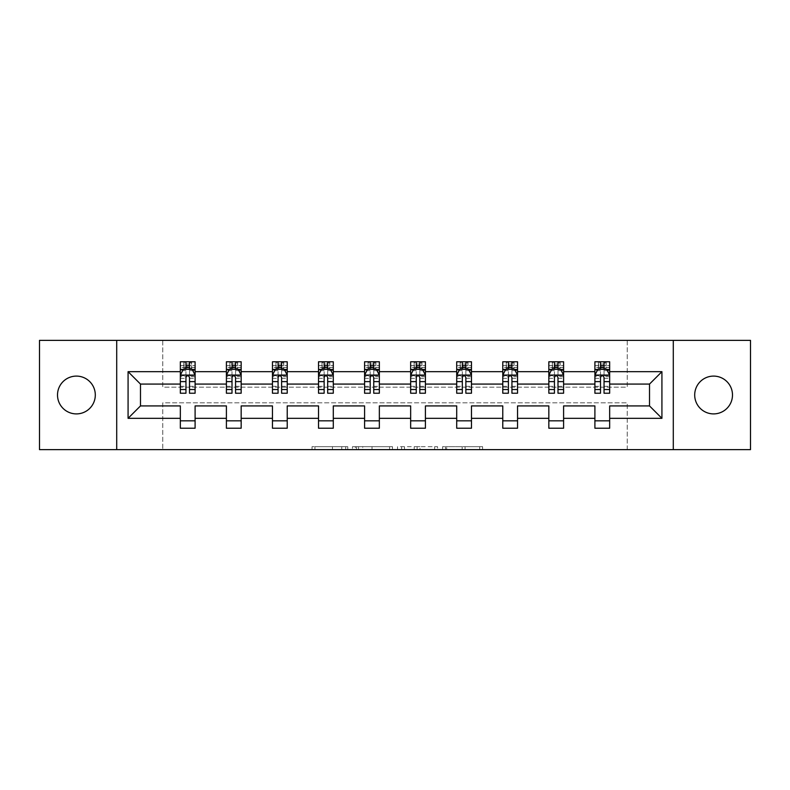 <?xml version="1.0" encoding="UTF-8"?>
<svg xmlns="http://www.w3.org/2000/svg" width="790" height="790" viewBox="0 0 790 790"><rect width="100%" height="100%" fill="white"/><g stroke="black" fill="none" stroke-linecap="round" stroke-linejoin="round"><path stroke-width="0.59" stroke-dasharray="3.95 2.96" d="M347.758 449.629L314.934 449.629L347.758 449.629L347.758 446.676L332.472 446.676L332.472 449.629L332.472 446.676L347.758 446.676L347.758 449.629L347.758 446.676L332.472 446.676L332.472 449.629L332.472 446.676L347.758 446.676L314.934 446.676L347.758 446.676M713.587 376.099A18.901 18.901 0 0 0 694.696 395A18.901 18.901 0 0 0 713.587 413.901A18.901 18.901 0 0 0 732.488 395A18.901 18.901 0 0 0 713.587 376.099M76.413 376.099A18.901 18.901 0 0 0 57.512 395A18.901 18.901 0 0 0 76.413 413.901A18.901 18.901 0 0 0 95.304 395A18.901 18.901 0 0 0 76.413 376.099M479.698 449.629L445.501 449.629L479.698 449.629L479.698 446.676L465.063 446.676L482.601 446.676L482.601 449.629L482.601 446.676L445.501 446.676L482.601 446.676L482.601 449.629L482.601 446.676L479.698 446.676L479.698 449.629M462.17 449.629L446.656 449.629L462.17 449.629L462.17 446.676L465.063 446.676L462.17 446.676L462.17 449.629L462.17 446.676L446.656 446.676L446.656 449.629L446.656 446.676L462.17 446.676L462.17 449.629M442.607 449.629L445.501 449.629L442.607 449.629L442.607 446.676L445.501 446.676L442.607 446.676L442.607 449.629M312.04 449.629L314.934 449.629L312.04 449.629L312.04 446.676L314.934 446.676L312.04 446.676L312.04 449.629M39.5 449.629L162.77 449.629L162.77 402.821L627.23 402.821L627.23 449.629L162.77 449.629L162.77 402.821L627.23 402.821L627.23 449.629L750.5 449.629L750.5 340.372L627.23 340.372L627.23 387.179L162.77 387.179L162.77 340.372L627.23 340.372L627.23 387.179L162.77 387.179L162.77 340.372L39.5 340.372L39.5 449.629M392.462 449.629L389.569 449.629L392.462 449.629L392.462 446.676L392.462 449.629M355.362 449.629L389.569 449.629L352.468 449.629L355.362 449.629L355.362 446.676L392.462 446.676L352.468 446.676L352.468 449.629L352.468 446.676L355.362 446.676L355.362 449.629M400.431 449.629L437.532 449.629L397.538 449.629L400.431 449.629L400.431 446.676L437.532 446.676L437.532 449.629L437.532 446.676L419.994 446.676L419.994 449.629M180.337 369.671L180.337 389.391L180.337 375.22L180.337 384.078L140.482 384.078L140.482 405.922L180.337 405.922L180.337 420.833L195.1 420.833L195.1 405.922L226.404 405.922L226.404 420.833L241.167 420.833L241.167 405.922L272.461 405.922L272.461 420.833L287.224 420.833L287.224 405.922L318.528 405.922L318.528 420.833L333.291 420.833L333.291 405.922L364.585 405.922L364.585 420.833L379.348 420.833L379.348 405.922L410.652 405.922L410.652 420.833L425.415 420.833L425.415 405.922L456.709 405.922L456.709 420.833L471.472 420.833L471.472 405.922L502.776 405.922L502.776 420.833L517.539 420.833L517.539 405.922L548.833 405.922L548.833 420.833L563.596 420.833L563.596 405.922L594.9 405.922L594.9 420.833L609.663 420.833L609.663 405.922L649.518 405.922L649.518 384.078L609.663 384.078L609.663 361.781L594.9 361.781L598.583 361.781L598.583 369.167L609.663 369.167L609.663 361.781L606.177 361.781L606.177 369.167M548.833 369.671L548.833 389.391L548.833 361.781L552.526 361.781L552.526 369.167L563.596 369.167L563.596 361.781L548.833 361.781L548.833 369.167L563.596 369.167L563.596 361.781L560.12 361.781L560.12 369.167M456.709 369.671L456.709 389.391L456.709 361.781L460.402 361.781L460.402 369.167L471.472 369.167L471.472 361.781L456.709 361.781L456.709 369.167L471.472 369.167L471.472 361.781L467.996 361.781L467.996 369.167M364.585 369.671L364.585 389.391L364.585 361.781L368.278 361.781L368.278 369.167L379.348 369.167L379.348 361.781L364.585 361.781L364.585 369.167L379.348 369.167L379.348 361.781L375.872 361.781L375.872 369.167M272.461 369.671L272.461 389.391L272.461 361.781L276.154 361.781L276.154 369.167L287.224 369.167L287.224 361.781L272.461 361.781L272.461 369.167L287.224 369.167L287.224 361.781L283.748 361.781L283.748 369.167M180.337 384.078L180.337 361.781L184.031 361.781L184.031 369.167L195.1 369.167L195.1 361.781L180.337 361.781L180.337 369.167L195.1 369.167L195.1 361.781L191.624 361.781L191.624 369.167M226.404 369.671L226.404 389.391L226.404 361.781L230.097 361.781L230.097 369.167L241.167 369.167L241.167 361.781L226.404 361.781L226.404 369.167L241.167 369.167L241.167 361.781L237.691 361.781L237.691 369.167M318.528 369.671L318.528 389.391L318.528 361.781L322.221 361.781L322.221 369.167L333.291 369.167L333.291 361.781L318.528 361.781L318.528 369.167L333.291 369.167L333.291 361.781L329.815 361.781L329.815 369.167M410.652 369.671L410.652 389.391L410.652 361.781L414.335 361.781L414.335 369.167L425.415 369.167L425.415 361.781L410.652 361.781L410.652 369.167L425.415 369.167L425.415 361.781L421.939 361.781L421.939 369.167M502.776 369.671L502.776 389.391L502.776 361.781L506.459 361.781L506.459 369.167L517.539 369.167L517.539 361.781L502.776 361.781L502.776 369.167L517.539 369.167L517.539 361.781L514.053 361.781L514.053 369.167M594.9 369.671L594.9 389.391L594.9 361.781L594.9 369.167L609.663 369.167L600.509 369.167M594.9 384.078L563.596 384.078L563.596 369.167L554.442 369.167M548.833 384.078L517.539 384.078L517.539 369.167L508.385 369.167M502.776 384.078L471.472 384.078L471.472 369.167L462.318 369.167M456.709 384.078L425.415 384.078L425.415 369.167L416.261 369.167M410.652 384.078L379.348 384.078L379.348 369.167L370.194 369.167M364.585 384.078L333.291 384.078L333.291 369.167L324.137 369.167M318.528 384.078L287.224 384.078L287.224 369.167L278.07 369.167M272.461 384.078L241.167 384.078L241.167 369.167L232.013 369.167M226.404 384.078L195.1 384.078L195.1 369.167L185.956 369.167M604.044 369.167L609.663 369.167L609.663 367.498L604.044 367.498M557.987 369.167L563.596 369.167L563.596 367.498L557.987 367.498M511.93 369.167L517.539 369.167L517.539 367.498L511.93 367.498M465.863 369.167L471.472 369.167L471.472 367.498L465.863 367.498M419.806 369.167L425.415 369.167L425.415 367.498L419.806 367.498M373.739 369.167L379.348 369.167L379.348 367.498L373.739 367.498M327.682 369.167L333.291 369.167L333.291 367.498L327.682 367.498M281.615 369.167L287.224 369.167L287.224 367.498L281.615 367.498M235.558 369.167L241.167 369.167L241.167 367.498L235.558 367.498M189.491 369.167L195.1 369.167L195.1 367.498L189.491 367.498M594.9 420.833L594.9 428.219L609.663 428.219L609.663 420.833M548.833 420.833L548.833 428.219L563.596 428.219L563.596 420.833M502.776 420.833L502.776 428.219L517.539 428.219L517.539 420.833M456.709 420.833L456.709 428.219L471.472 428.219L471.472 420.833M410.652 420.833L410.652 428.219L425.415 428.219L425.415 420.833M364.585 420.833L364.585 428.219L379.348 428.219L379.348 420.833M318.528 420.833L318.528 428.219L333.291 428.219L333.291 420.833M272.461 420.833L272.461 428.219L287.224 428.219L287.224 420.833M226.404 420.833L226.404 428.219L241.167 428.219L241.167 420.833M180.337 420.833L180.337 428.219L195.1 428.219L195.1 420.833M116.713 449.629L116.713 340.372M673.287 340.372L673.287 449.629M358.551 449.629L362.758 449.629L358.551 449.629L358.551 446.676L356.527 446.676L356.527 449.629L356.527 446.676L362.758 446.676L358.551 446.676L358.551 449.629M362.758 449.629L372.031 449.629L362.758 449.629L362.758 446.676L372.031 446.676L372.031 449.629L372.031 446.676L362.758 446.676L362.758 449.629M400.431 446.676L417.1 446.676L417.1 449.629L417.1 446.676L414.197 446.676L417.1 446.676L417.1 449.629L417.1 446.676L419.994 446.676M401.597 446.676L401.597 449.629L401.597 446.676M397.538 446.676L397.538 449.629L397.538 446.676M183.823 361.781L183.823 369.167L180.337 369.167L180.337 365.622L185.956 365.622L185.956 361.781L189.491 361.781L189.491 365.622L195.1 365.622L195.1 367.498M180.337 393.232L180.337 365.622L195.1 365.622L195.1 370.698L189.491 370.698L189.491 365.622M180.337 375.22L183.29 369.315L192.148 369.315L195.1 375.22L195.1 389.391L195.1 369.671M195.1 375.22L195.1 384.078M195.1 393.232L195.1 370.698M185.956 393.232L185.956 376.702L180.337 376.702M180.337 375.675L185.956 375.675L185.956 389.391L185.956 377.432C187.131 375.191 188.306 375.191 189.491 377.432L189.491 389.391L189.491 375.675L195.1 375.675M186.243 363.993L189.195 363.993L189.195 366.945L186.243 366.945L186.243 363.993L184.031 361.781L191.417 361.781L191.417 369.167L191.624 361.781M185.956 365.622L185.956 376.702M185.956 375.675L185.956 369.315M189.491 369.315L189.491 375.675M195.1 376.702L189.491 376.702L189.491 370.698M189.491 376.702L189.491 393.232M183.823 369.167L184.031 361.781M191.417 369.167L189.195 366.945M186.243 366.945L184.031 369.167M191.417 361.781L189.195 363.993M229.88 361.781L229.88 369.167L226.404 369.167L226.404 365.622L232.013 365.622L232.013 361.781L235.558 361.781L235.558 365.622L241.167 365.622L241.167 367.498M226.404 393.232L226.404 365.622L241.167 365.622L241.167 370.698L235.558 370.698L235.558 365.622M226.404 375.22L229.357 369.315L238.215 369.315L241.167 375.22L241.167 389.391L241.167 369.671M241.167 375.22L241.167 384.078M241.167 393.232L241.167 370.698M232.013 393.232L232.013 376.702L226.404 376.702M226.404 375.675L232.013 375.675L232.013 389.391L232.013 377.432C233.188 375.191 234.373 375.191 235.558 377.432L235.558 389.391L235.558 375.675L241.167 375.675M232.309 363.993L235.262 363.993L235.262 366.945L232.309 366.945L232.309 363.993L230.097 361.781L237.474 361.781L237.474 369.167L237.691 361.781M232.013 365.622L232.013 376.702M232.013 375.675L232.013 369.315M235.558 369.315L235.558 375.675M241.167 376.702L235.558 376.702L235.558 370.698M235.558 376.702L235.558 393.232M229.88 369.167L230.097 361.781M237.474 369.167L235.262 366.945M232.309 366.945L230.097 369.167M237.474 361.781L235.262 363.993M275.947 361.781L275.947 369.167L272.461 369.167L272.461 365.622L278.07 365.622L278.07 361.781L281.615 361.781L281.615 365.622L287.224 365.622L287.224 367.498M272.461 393.232L272.461 365.622L287.224 365.622L287.224 370.698L281.615 370.698L281.615 365.622M272.461 375.22L275.414 369.315L284.272 369.315L287.224 375.22L287.224 389.391L287.224 369.671M287.224 375.22L287.224 384.078M287.224 393.232L287.224 370.698M278.07 393.232L278.07 376.702L272.461 376.702M272.461 375.675L278.07 375.675L278.07 389.391L278.07 377.432C279.255 375.191 280.43 375.191 281.615 377.432L281.615 389.391L281.615 375.675L287.224 375.675M278.366 363.993L281.319 363.993L281.319 366.945L278.366 366.945L278.366 363.993L276.154 361.781L283.541 361.781L283.541 369.167L283.748 361.781M278.07 365.622L278.07 376.702M278.07 375.675L278.07 369.315M281.615 369.315L281.615 375.675M287.224 376.702L281.615 376.702L281.615 370.698M281.615 376.702L281.615 393.232M275.947 369.167L276.154 361.781M283.541 369.167L281.319 366.945M278.366 366.945L276.154 369.167M283.541 361.781L281.319 363.993M322.004 361.781L322.004 369.167L318.528 369.167L318.528 365.622L324.137 365.622L324.137 361.781L327.682 361.781L327.682 365.622L333.291 365.622L333.291 367.498M318.528 393.232L318.528 365.622L333.291 365.622L333.291 370.698L327.682 370.698L327.682 365.622M318.528 375.22L321.481 369.315L330.339 369.315L333.291 375.22L333.291 389.391L333.291 369.671M333.291 375.22L333.291 384.078M333.291 393.232L333.291 370.698M324.137 393.232L324.137 376.702L318.528 376.702M318.528 375.675L324.137 375.675L324.137 389.391L324.137 377.432C325.312 375.191 326.497 375.191 327.682 377.432L327.682 389.391L327.682 375.675L333.291 375.675M324.433 363.993L327.386 363.993L327.386 366.945L324.433 366.945L324.433 363.993L322.221 361.781L329.598 361.781L329.598 369.167L329.815 361.781M324.137 365.622L324.137 376.702M324.137 375.675L324.137 369.315M327.682 369.315L327.682 375.675M333.291 376.702L327.682 376.702L327.682 370.698M327.682 376.702L327.682 393.232M322.004 369.167L322.221 361.781M329.598 369.167L327.386 366.945M324.433 366.945L322.221 369.167M329.598 361.781L327.386 363.993M368.061 361.781L368.061 369.167L364.585 369.167L364.585 365.622L370.194 365.622L370.194 361.781L373.739 361.781L373.739 365.622L379.348 365.622L379.348 367.498M364.585 393.232L364.585 365.622L379.348 365.622L379.348 370.698L373.739 370.698L373.739 365.622M364.585 375.22L367.538 369.315L376.396 369.315L379.348 375.22L379.348 389.391L379.348 369.671M379.348 375.22L379.348 384.078M379.348 393.232L379.348 370.698M370.194 393.232L370.194 376.702L364.585 376.702M364.585 375.675L370.194 375.675L370.194 389.391L370.194 377.432C371.379 375.191 372.554 375.191 373.739 377.432L373.739 389.391L373.739 375.675L379.348 375.675M370.49 363.993L373.443 363.993L373.443 366.945L370.49 366.945L370.49 363.993L368.278 361.781L375.665 361.781L375.665 369.167L375.872 361.781M370.194 365.622L370.194 376.702M370.194 375.675L370.194 369.315M373.739 369.315L373.739 375.675M379.348 376.702L373.739 376.702L373.739 370.698M373.739 376.702L373.739 393.232M368.061 369.167L368.278 361.781M375.665 369.167L373.443 366.945M370.49 366.945L368.278 369.167M375.665 361.781L373.443 363.993M414.128 361.781L414.128 369.167L410.652 369.167L410.652 365.622L416.261 365.622L416.261 361.781L419.806 361.781L419.806 365.622L425.415 365.622L425.415 367.498M410.652 393.232L410.652 365.622L425.415 365.622L425.415 370.698L419.806 370.698L419.806 365.622M410.652 375.22L413.604 369.315L422.462 369.315L425.415 375.22L425.415 389.391L425.415 369.671M425.415 375.22L425.415 384.078M425.415 393.232L425.415 370.698M416.261 393.232L416.261 376.702L410.652 376.702M410.652 375.675L416.261 375.675L416.261 389.391L416.261 377.432C417.436 375.191 418.621 375.191 419.806 377.432L419.806 389.391L419.806 375.675L425.415 375.675M416.557 363.993L419.51 363.993L419.51 366.945L416.557 366.945L416.557 363.993L414.335 361.781L421.722 361.781L421.722 369.167L421.939 361.781M416.261 365.622L416.261 376.702M416.261 375.675L416.261 369.315M419.806 369.315L419.806 375.675M425.415 376.702L419.806 376.702L419.806 370.698M419.806 376.702L419.806 393.232M414.128 369.167L414.335 361.781M421.722 369.167L419.51 366.945M416.557 366.945L414.335 369.167M421.722 361.781L419.51 363.993M460.185 361.781L460.185 369.167L456.709 369.167L456.709 365.622L462.318 365.622L462.318 361.781L465.863 361.781L465.863 365.622L471.472 365.622L471.472 367.498M456.709 393.232L456.709 365.622L471.472 365.622L471.472 370.698L465.863 370.698L465.863 365.622M456.709 375.22L459.662 369.315L468.519 369.315L471.472 375.22L471.472 389.391L471.472 369.671M471.472 375.22L471.472 384.078M471.472 393.232L471.472 370.698M462.318 393.232L462.318 376.702L456.709 376.702M456.709 375.675L462.318 375.675L462.318 389.391L462.318 377.432C463.503 375.191 464.678 375.191 465.863 377.432L465.863 389.391L465.863 375.675L471.472 375.675M462.614 363.993L465.567 363.993L465.567 366.945L462.614 366.945L462.614 363.993L460.402 361.781L467.779 361.781L467.779 369.167L467.996 361.781M462.318 365.622L462.318 376.702M462.318 375.675L462.318 369.315M465.863 369.315L465.863 375.675M471.472 376.702L465.863 376.702L465.863 370.698M465.863 376.702L465.863 393.232M460.185 369.167L460.402 361.781M467.779 369.167L465.567 366.945M462.614 366.945L460.402 369.167M467.779 361.781L465.567 363.993M506.252 361.781L506.252 369.167L502.776 369.167L502.776 365.622L508.385 365.622L508.385 361.781L511.93 361.781L511.93 365.622L517.539 365.622L517.539 367.498M502.776 393.232L502.776 365.622L517.539 365.622L517.539 370.698L511.93 370.698L511.93 365.622M502.776 375.22L505.728 369.315L514.586 369.315L517.539 375.22L517.539 389.391L517.539 369.671M517.539 375.22L517.539 384.078M517.539 393.232L517.539 370.698M508.385 393.232L508.385 376.702L502.776 376.702M502.776 375.675L508.385 375.675L508.385 389.391L508.385 377.432C509.56 375.191 510.745 375.191 511.93 377.432L511.93 389.391L511.93 375.675L517.539 375.675M508.681 363.993L511.634 363.993L511.634 366.945L508.681 366.945L508.681 363.993L506.459 361.781L513.846 361.781L513.846 369.167L514.053 361.781M508.385 365.622L508.385 376.702M508.385 375.675L508.385 369.315M511.93 369.315L511.93 375.675M517.539 376.702L511.93 376.702L511.93 370.698M511.93 376.702L511.93 393.232M506.252 369.167L506.459 361.781M513.846 369.167L511.634 366.945M508.681 366.945L506.459 369.167M513.846 361.781L511.634 363.993M552.309 361.781L552.309 369.167L548.833 369.167L548.833 365.622L554.442 365.622L554.442 361.781L557.987 361.781L557.987 365.622L563.596 365.622L563.596 367.498M548.833 393.232L548.833 365.622L563.596 365.622L563.596 370.698L557.987 370.698L557.987 365.622M548.833 375.22L551.785 369.315L560.643 369.315L563.596 375.22L563.596 389.391L563.596 369.671M563.596 375.22L563.596 384.078M563.596 393.232L563.596 370.698M554.442 393.232L554.442 376.702L548.833 376.702M548.833 375.675L554.442 375.675L554.442 389.391L554.442 377.432C555.617 375.191 556.802 375.191 557.987 377.432L557.987 389.391L557.987 375.675L563.596 375.675M554.738 363.993L557.691 363.993L557.691 366.945L554.738 366.945L554.738 363.993L552.526 361.781L559.903 361.781L559.903 369.167L560.12 361.781M554.442 365.622L554.442 376.702M554.442 375.675L554.442 369.315M557.987 369.315L557.987 375.675M563.596 376.702L557.987 376.702L557.987 370.698M557.987 376.702L557.987 393.232M552.309 369.167L552.526 361.781M559.903 369.167L557.691 366.945M554.738 366.945L552.526 369.167M559.903 361.781L557.691 363.993M598.376 361.781L598.376 369.167L594.9 369.167L594.9 365.622L600.509 365.622L600.509 361.781L604.044 361.781L604.044 365.622L609.663 365.622L609.663 367.498M594.9 393.232L594.9 365.622L609.663 365.622L609.663 370.698L604.044 370.698L604.044 365.622M594.9 375.22L597.852 369.315L606.71 369.315L609.663 375.22L609.663 389.391L609.663 369.671M609.663 375.22L609.663 384.078M609.663 393.232L609.663 370.698M600.509 393.232L600.509 376.702L594.9 376.702M594.9 375.675L600.509 375.675L600.509 389.391L600.509 377.432C601.684 375.191 602.869 375.191 604.044 377.432L604.044 389.391L604.044 375.675L609.663 375.675M600.805 363.993L603.758 363.993L603.758 366.945L600.805 366.945L600.805 363.993L598.583 361.781L605.97 361.781L605.97 369.167L606.177 361.781M600.509 365.622L600.509 376.702M600.509 375.675L600.509 369.315M604.044 369.315L604.044 375.675M609.663 376.702L604.044 376.702L604.044 370.698M604.044 376.702L604.044 393.232M598.376 369.167L598.583 361.781M605.97 369.167L603.758 366.945M600.805 366.945L598.583 369.167M605.97 361.781L603.758 363.993M345.734 446.676L345.734 449.629L345.734 446.676M341.744 446.676L341.744 449.629L341.744 446.676M314.934 446.676L314.934 449.629L314.934 446.676M389.569 446.676L389.569 449.629L389.569 446.676M434.638 446.676L434.638 449.629L434.638 446.676M414.197 446.676L414.197 449.629L414.197 446.676M404.49 446.676L404.49 449.629L404.49 446.676M465.063 446.676L465.063 449.629L465.063 446.676M445.501 446.676L445.501 449.629L445.501 446.676M180.416 375.072L195.031 375.072M180.337 386.32L185.956 386.32M185.956 370.698L180.337 370.698M183.122 369.671L185.956 369.671M189.491 369.671L192.326 369.671M189.491 386.32L195.1 386.32M180.337 378.4L185.956 378.4M189.491 378.4L195.1 378.4M185.956 367.498L180.337 367.498M226.473 375.072L241.088 375.072M226.404 386.32L232.013 386.32M232.013 370.698L226.404 370.698M229.179 369.671L232.013 369.671M235.558 369.671L238.392 369.671M235.558 386.32L241.167 386.32M226.404 378.4L232.013 378.4M235.558 378.4L241.167 378.4M232.013 367.498L226.404 367.498M272.54 375.072L287.155 375.072M272.461 386.32L278.07 386.32M278.07 370.698L272.461 370.698M275.236 369.671L278.07 369.671M281.615 369.671L284.449 369.671M281.615 386.32L287.224 386.32M272.461 378.4L278.07 378.4M281.615 378.4L287.224 378.4M278.07 367.498L272.461 367.498M318.597 375.072L333.212 375.072M318.528 386.32L324.137 386.32M324.137 370.698L318.528 370.698M321.303 369.671L324.137 369.671M327.682 369.671L330.516 369.671M327.682 386.32L333.291 386.32M318.528 378.4L324.137 378.4M327.682 378.4L333.291 378.4M324.137 367.498L318.528 367.498M364.664 375.072L379.279 375.072M364.585 386.32L370.194 386.32M370.194 370.698L364.585 370.698M367.36 369.671L370.194 369.671M373.739 369.671L376.573 369.671M373.739 386.32L379.348 386.32M364.585 378.4L370.194 378.4M373.739 378.4L379.348 378.4M370.194 367.498L364.585 367.498M410.721 375.072L425.336 375.072M410.652 386.32L416.261 386.32M416.261 370.698L410.652 370.698M413.427 369.671L416.261 369.671M419.806 369.671L422.64 369.671M419.806 386.32L425.415 386.32M410.652 378.4L416.261 378.4M419.806 378.4L425.415 378.4M416.261 367.498L410.652 367.498M456.788 375.072L471.403 375.072M456.709 386.32L462.318 386.32M462.318 370.698L456.709 370.698M459.484 369.671L462.318 369.671M465.863 369.671L468.697 369.671M465.863 386.32L471.472 386.32M456.709 378.4L462.318 378.4M465.863 378.4L471.472 378.4M462.318 367.498L456.709 367.498M502.845 375.072L517.46 375.072M502.776 386.32L508.385 386.32M508.385 370.698L502.776 370.698M505.551 369.671L508.385 369.671M511.93 369.671L514.764 369.671M511.93 386.32L517.539 386.32M502.776 378.4L508.385 378.4M511.93 378.4L517.539 378.4M508.385 367.498L502.776 367.498M548.912 375.072L563.527 375.072M548.833 386.32L554.442 386.32M554.442 370.698L548.833 370.698M551.608 369.671L554.442 369.671M557.987 369.671L560.821 369.671M557.987 386.32L563.596 386.32M548.833 378.4L554.442 378.4M557.987 378.4L563.596 378.4M554.442 367.498L548.833 367.498M594.969 375.072L609.584 375.072M594.9 386.32L600.509 386.32M600.509 370.698L594.9 370.698M597.675 369.671L600.509 369.671M604.044 369.671L606.878 369.671M604.044 386.32L609.663 386.32M594.9 378.4L600.509 378.4M604.044 378.4L609.663 378.4M600.509 367.498L594.9 367.498M180.337 389.391L185.956 389.391M189.491 389.391L195.1 389.391M226.404 389.391L232.013 389.391M235.558 389.391L241.167 389.391M272.461 389.391L278.07 389.391M281.615 389.391L287.224 389.391M318.528 389.391L324.137 389.391M327.682 389.391L333.291 389.391M364.585 389.391L370.194 389.391M373.739 389.391L379.348 389.391M410.652 389.391L416.261 389.391M419.806 389.391L425.415 389.391M456.709 389.391L462.318 389.391M465.863 389.391L471.472 389.391M502.776 389.391L508.385 389.391M511.93 389.391L517.539 389.391M548.833 389.391L554.442 389.391M557.987 389.391L563.596 389.391M594.9 389.391L600.509 389.391M604.044 389.391L609.663 389.391"/><path stroke-width="1.19" d="M713.587 376.099A18.901 18.901 0 0 0 694.696 395A18.901 18.901 0 0 0 713.587 413.901A18.901 18.901 0 0 0 732.488 395A18.901 18.901 0 0 0 713.587 376.099M76.413 376.099A18.901 18.901 0 0 0 57.512 395A18.901 18.901 0 0 0 76.413 413.901A18.901 18.901 0 0 0 95.304 395A18.901 18.901 0 0 0 76.413 376.099M673.287 449.629L750.5 449.629L750.5 340.372L673.287 340.372L673.287 449.629L116.713 449.629L116.713 340.372L39.5 340.372L39.5 449.629L116.713 449.629M609.663 418.325L609.663 405.922L649.518 405.922L661.921 418.325L609.663 418.325L609.663 428.219L594.9 428.219L594.9 418.325L563.596 418.325L563.596 428.219L548.833 428.219L548.833 418.325L517.539 418.325L517.539 428.219L502.776 428.219L502.776 418.325L471.472 418.325L471.472 428.219L456.709 428.219L456.709 418.325L425.415 418.325L425.415 428.219L410.652 428.219L410.652 418.325L379.348 418.325L379.348 428.219L364.585 428.219L364.585 418.325L333.291 418.325L333.291 428.219L318.528 428.219L318.528 418.325L287.224 418.325L287.224 428.219L272.461 428.219L272.461 418.325L241.167 418.325L241.167 428.219L226.404 428.219L226.404 418.325L195.1 418.325L195.1 428.219L180.337 428.219L180.337 418.325L128.079 418.325L128.079 371.675L180.337 371.675L180.337 361.781L195.1 361.781L195.1 371.675L226.404 371.675L226.404 361.781L241.167 361.781L241.167 371.675L272.461 371.675L272.461 361.781L287.224 361.781L287.224 371.675L318.528 371.675L318.528 361.781L333.291 361.781L333.291 371.675L364.585 371.675L364.585 361.781L379.348 361.781L379.348 371.675L410.652 371.675L410.652 361.781L425.415 361.781L425.415 371.675L456.709 371.675L456.709 361.781L471.472 361.781L471.472 371.675L502.776 371.675L502.776 361.781L517.539 361.781L517.539 371.675L548.833 371.675L548.833 361.781L563.596 361.781L563.596 371.675L594.9 371.675L594.9 361.781L609.663 361.781L609.663 371.675L661.921 371.675L661.921 418.325M673.287 340.372L116.713 340.372M594.9 371.675L594.9 384.078L563.596 384.078L563.596 371.675M563.596 418.325L563.596 405.922L594.9 405.922L594.9 418.325M548.833 371.675L548.833 384.078L517.539 384.078L517.539 371.675M517.539 418.325L517.539 405.922L548.833 405.922L548.833 418.325M502.776 371.675L502.776 384.078L471.472 384.078L471.472 371.675M471.472 418.325L471.472 405.922L502.776 405.922L502.776 418.325M456.709 371.675L456.709 384.078L425.415 384.078L425.415 371.675M425.415 418.325L425.415 405.922L456.709 405.922L456.709 418.325M410.652 371.675L410.652 384.078L379.348 384.078L379.348 371.675M379.348 418.325L379.348 405.922L410.652 405.922L410.652 418.325M364.585 371.675L364.585 384.078L333.291 384.078L333.291 371.675M333.291 418.325L333.291 405.922L364.585 405.922L364.585 418.325M318.528 371.675L318.528 384.078L287.224 384.078L287.224 371.675M287.224 418.325L287.224 405.922L318.528 405.922L318.528 418.325M272.461 371.675L272.461 384.078L241.167 384.078L241.167 371.675M241.167 418.325L241.167 405.922L272.461 405.922L272.461 418.325M226.404 371.675L226.404 384.078L195.1 384.078L195.1 371.675M195.1 418.325L195.1 405.922L226.404 405.922L226.404 418.325M180.337 371.675L180.337 384.078L140.482 384.078L140.482 405.922L180.337 405.922L180.337 418.325M128.079 371.675L140.482 384.078M649.518 405.922L649.518 384.078L609.663 384.078L609.663 371.675M600.509 369.167L604.044 369.167M554.442 369.167L557.987 369.167M508.385 369.167L511.93 369.167M462.318 369.167L465.863 369.167M416.261 369.167L419.806 369.167M370.194 369.167L373.739 369.167M324.137 369.167L327.682 369.167M278.07 369.167L281.615 369.167M232.013 369.167L235.558 369.167M185.956 369.167L189.491 369.167M180.337 420.833L195.1 420.833M226.404 420.833L241.167 420.833M272.461 420.833L287.224 420.833M318.528 420.833L333.291 420.833M364.585 420.833L379.348 420.833M410.652 420.833L425.415 420.833M456.709 420.833L471.472 420.833M502.776 420.833L517.539 420.833M548.833 420.833L563.596 420.833M594.9 420.833L609.663 420.833M140.482 405.922L128.079 418.325M661.921 371.675L649.518 384.078M189.491 365.622L185.956 365.622M183.122 369.671L180.337 369.671L180.337 361.781L185.956 361.781L185.956 369.315M180.337 389.529L180.337 393.232L185.956 393.232L185.956 389.529L180.337 389.529L180.337 384.078M195.1 384.078L195.1 393.232L189.491 393.232L189.491 377.432C188.316 375.161 187.131 375.161 185.956 377.432L185.956 389.529M192.326 369.671L195.1 369.671L195.1 361.781L189.491 361.781L189.491 369.315M195.1 375.22L192.148 369.315L183.29 369.315L180.337 375.22M235.558 365.622L232.013 365.622M229.179 369.671L226.404 369.671L226.404 361.781L232.013 361.781L232.013 369.315M226.404 389.529L226.404 393.232L232.013 393.232L232.013 389.529L226.404 389.529L226.404 384.078M241.167 384.078L241.167 393.232L235.558 393.232L235.558 377.432C234.373 375.161 233.198 375.161 232.013 377.432L232.013 389.529M238.392 369.671L241.167 369.671L241.167 361.781L235.558 361.781L235.558 369.315M241.167 375.22L238.215 369.315L229.357 369.315L226.404 375.22M281.615 365.622L278.07 365.622M275.236 369.671L272.461 369.671L272.461 361.781L278.07 361.781L278.07 369.315M272.461 389.529L272.461 393.232L278.07 393.232L278.07 389.529L272.461 389.529L272.461 384.078M287.224 384.078L287.224 393.232L281.615 393.232L281.615 377.432C280.44 375.161 279.255 375.161 278.07 377.432L278.07 389.529M284.449 369.671L287.224 369.671L287.224 361.781L281.615 361.781L281.615 369.315M287.224 375.22L284.272 369.315L275.414 369.315L272.461 375.22M327.682 365.622L324.137 365.622M321.303 369.671L318.528 369.671L318.528 361.781L324.137 361.781L324.137 369.315M318.528 389.529L318.528 393.232L324.137 393.232L324.137 389.529L318.528 389.529L318.528 384.078M333.291 384.078L333.291 393.232L327.682 393.232L327.682 377.432C326.497 375.161 325.322 375.161 324.137 377.432L324.137 389.529M330.516 369.671L333.291 369.671L333.291 361.781L327.682 361.781L327.682 369.315M333.291 375.22L330.339 369.315L321.481 369.315L318.528 375.22M373.739 365.622L370.194 365.622M367.36 369.671L364.585 369.671L364.585 361.781L370.194 361.781L370.194 369.315M364.585 389.529L364.585 393.232L370.194 393.232L370.194 389.529L364.585 389.529L364.585 384.078M379.348 384.078L379.348 393.232L373.739 393.232L373.739 377.432C372.564 375.161 371.379 375.161 370.194 377.432L370.194 389.529M376.573 369.671L379.348 369.671L379.348 361.781L373.739 361.781L373.739 369.315M379.348 375.22L376.396 369.315L367.538 369.315L364.585 375.22M419.806 365.622L416.261 365.622M413.427 369.671L410.652 369.671L410.652 361.781L416.261 361.781L416.261 369.315M410.652 389.529L410.652 393.232L416.261 393.232L416.261 389.529L410.652 389.529L410.652 384.078M425.415 384.078L425.415 393.232L419.806 393.232L419.806 377.432C418.621 375.161 417.446 375.161 416.261 377.432L416.261 389.529M422.64 369.671L425.415 369.671L425.415 361.781L419.806 361.781L419.806 369.315M425.415 375.22L422.462 369.315L413.604 369.315L410.652 375.22M465.863 365.622L462.318 365.622M459.484 369.671L456.709 369.671L456.709 361.781L462.318 361.781L462.318 369.315M456.709 389.529L456.709 393.232L462.318 393.232L462.318 389.529L456.709 389.529L456.709 384.078M471.472 384.078L471.472 393.232L465.863 393.232L465.863 377.432C464.688 375.161 463.503 375.161 462.318 377.432L462.318 389.529M468.697 369.671L471.472 369.671L471.472 361.781L465.863 361.781L465.863 369.315M471.472 375.22L468.519 369.315L459.662 369.315L456.709 375.22M511.93 365.622L508.385 365.622M505.551 369.671L502.776 369.671L502.776 361.781L508.385 361.781L508.385 369.315M502.776 389.529L502.776 393.232L508.385 393.232L508.385 389.529L502.776 389.529L502.776 384.078M517.539 384.078L517.539 393.232L511.93 393.232L511.93 377.432C510.745 375.161 509.56 375.161 508.385 377.432L508.385 389.529M514.764 369.671L517.539 369.671L517.539 361.781L511.93 361.781L511.93 369.315M517.539 375.22L514.586 369.315L505.728 369.315L502.776 375.22M557.987 365.622L554.442 365.622M551.608 369.671L548.833 369.671L548.833 361.781L554.442 361.781L554.442 369.315M548.833 389.529L548.833 393.232L554.442 393.232L554.442 389.529L548.833 389.529L548.833 384.078M563.596 384.078L563.596 393.232L557.987 393.232L557.987 377.432C556.812 375.161 555.627 375.161 554.442 377.432L554.442 389.529M560.821 369.671L563.596 369.671L563.596 361.781L557.987 361.781L557.987 369.315M563.596 375.22L560.643 369.315L551.785 369.315L548.833 375.22M604.044 365.622L600.509 365.622M597.675 369.671L594.9 369.671L594.9 361.781L600.509 361.781L600.509 369.315M594.9 389.529L594.9 393.232L600.509 393.232L600.509 389.529L594.9 389.529L594.9 384.078M609.663 384.078L609.663 393.232L604.044 393.232L604.044 377.432C602.869 375.161 601.684 375.161 600.509 377.432L600.509 389.529M606.878 369.671L609.663 369.671L609.663 361.781L604.044 361.781L604.044 369.315M609.663 375.22L606.71 369.315L597.852 369.315L594.9 375.22M195.031 375.072L180.416 375.072M195.1 389.529L189.491 389.529M185.956 381.61L180.337 381.61M195.1 381.61L189.491 381.61M189.491 367.498L185.956 367.498M241.088 375.072L226.473 375.072M241.167 389.529L235.558 389.529M232.013 381.61L226.404 381.61M241.167 381.61L235.558 381.61M235.558 367.498L232.013 367.498M287.155 375.072L272.54 375.072M287.224 389.529L281.615 389.529M278.07 381.61L272.461 381.61M287.224 381.61L281.615 381.61M281.615 367.498L278.07 367.498M333.212 375.072L318.597 375.072M333.291 389.529L327.682 389.529M324.137 381.61L318.528 381.61M333.291 381.61L327.682 381.61M327.682 367.498L324.137 367.498M379.279 375.072L364.664 375.072M379.348 389.529L373.739 389.529M370.194 381.61L364.585 381.61M379.348 381.61L373.739 381.61M373.739 367.498L370.194 367.498M425.336 375.072L410.721 375.072M425.415 389.529L419.806 389.529M416.261 381.61L410.652 381.61M425.415 381.61L419.806 381.61M419.806 367.498L416.261 367.498M471.403 375.072L456.788 375.072M471.472 389.529L465.863 389.529M462.318 381.61L456.709 381.61M471.472 381.61L465.863 381.61M465.863 367.498L462.318 367.498M517.46 375.072L502.845 375.072M517.539 389.529L511.93 389.529M508.385 381.61L502.776 381.61M517.539 381.61L511.93 381.61M511.93 367.498L508.385 367.498M563.527 375.072L548.912 375.072M563.596 389.529L557.987 389.529M554.442 381.61L548.833 381.61M563.596 381.61L557.987 381.61M557.987 367.498L554.442 367.498M609.584 375.072L594.969 375.072M609.663 389.529L604.044 389.529M600.509 381.61L594.9 381.61M609.663 381.61L604.044 381.61M604.044 367.498L600.509 367.498"/></g></svg>
